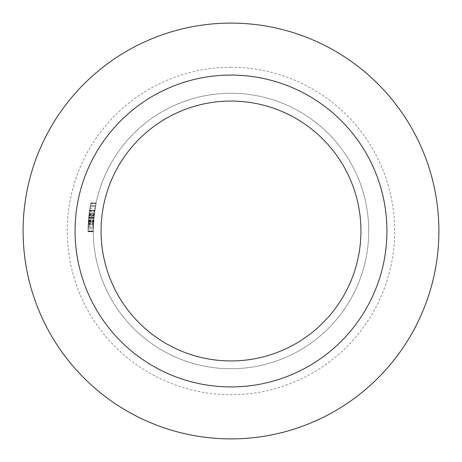 <?xml version="1.0" encoding="UTF-8"?>
<svg xmlns="http://www.w3.org/2000/svg" width="462" height="462" viewBox="0 0 462 462"><rect width="100%" height="100%" fill="white"/><g stroke="black" fill="none" stroke-linecap="round" stroke-linejoin="round"><path stroke-width="0.35" stroke-dasharray="2.31 1.73" d="M231 67.279A163.721 163.721 0 0 0 67.279 231A163.721 163.721 0 0 0 231 394.721A163.721 163.721 0 0 0 394.721 231A163.721 163.721 0 0 0 231 67.279M231 368.734A137.734 137.734 0 0 1 93.266 231A137.734 137.734 0 0 1 231 93.266A137.734 137.734 0 0 0 93.266 231A137.734 137.734 0 0 0 231 368.734A137.734 137.734 0 0 0 368.734 231A137.734 137.734 0 0 0 231 93.266A137.734 137.734 0 0 1 368.734 231A137.734 137.734 0 0 1 231 368.734A137.734 137.734 0 0 1 93.266 231A137.734 137.734 0 0 1 231 93.266A137.734 137.734 0 0 1 368.734 231A137.734 137.734 0 0 1 231 368.734A137.734 137.734 0 0 1 93.266 231A137.734 137.734 0 0 1 231 93.266A137.734 137.734 0 0 1 368.734 231A137.734 137.734 0 0 1 231 368.734M75.075 231A155.925 155.925 0 0 1 231 75.075A155.925 155.925 0 0 1 386.925 231A155.925 155.925 0 0 1 231 386.925A155.925 155.925 0 0 1 75.075 231M438.9 231A207.9 207.9 0 0 0 231 23.1A207.9 207.9 0 0 0 23.1 231A207.9 207.9 0 0 0 231 438.9A207.9 207.9 0 0 0 438.9 231M88.635 218.307L90.743 203.499A142.931 142.931 0 0 0 88.069 231L93.266 231A137.734 137.734 0 0 1 96.188 202.789A137.734 137.734 0 0 0 93.266 231A137.734 137.734 0 0 1 93.312 227.523L94.225 214.79A137.734 137.734 0 0 1 96.188 202.789A137.734 137.734 0 0 0 93.266 231A137.734 137.734 0 0 1 93.59 221.546L94.444 213.017L93.457 223.735A137.734 137.734 0 0 0 93.266 231A137.734 137.734 0 0 1 94.739 210.903A137.734 137.734 0 0 0 94.254 214.524L93.647 220.738A137.734 137.734 0 0 0 93.266 231A137.734 137.734 0 0 1 93.59 221.546L94.444 213.017L93.457 223.735A137.734 137.734 0 0 0 93.266 231A137.734 137.734 0 0 1 94.739 210.903A137.734 137.734 0 0 0 94.254 214.524L93.647 220.738A137.734 137.734 0 0 0 93.266 231A137.734 137.734 0 0 1 95.495 206.318L96.038 203.499A137.734 137.734 0 0 0 93.266 231L93.855 218.307L93.266 231A137.734 137.734 0 0 1 96.038 203.499A137.734 137.734 0 0 0 95.495 206.318L93.561 222.014L93.266 231.705L93.953 217.261L96.188 202.789L93.953 217.261L93.266 231.705L93.953 217.261L96.188 202.789L93.953 217.261L93.266 231.705L93.953 217.25L96.038 203.499L93.855 218.307A137.734 137.734 0 0 0 93.266 231A137.734 137.734 0 0 1 95.495 206.318L93.561 222.014L93.266 231.705L93.953 217.261L96.188 202.789L93.953 217.261L93.266 231.705L93.953 217.238L96.188 202.789L93.965 217.128L93.284 228.886L93.67 220.42A137.734 137.734 0 0 1 93.919 217.602L93.266 231.705L93.953 217.25L96.038 203.499A137.734 137.734 0 0 0 95.495 206.318L96.038 203.499A137.734 137.734 0 0 0 93.266 231A137.734 137.734 0 0 1 93.312 227.523L94.242 214.622A137.734 137.734 0 0 1 94.739 210.903A137.734 137.734 0 0 0 93.266 231A137.734 137.734 0 0 1 93.647 220.778L93.526 222.545A137.734 137.734 0 0 0 93.266 231A137.734 137.734 0 0 1 93.699 220.103L93.486 223.181A137.734 137.734 0 0 0 93.266 231A137.734 137.734 0 0 1 94.739 210.903A137.734 137.734 0 0 0 94.271 214.397L93.699 220.114A137.734 137.734 0 0 0 93.266 231A137.734 137.734 0 0 1 96.038 203.499A137.734 137.734 0 0 0 93.266 231L88.069 231A142.931 142.931 0 0 1 88.635 218.307L93.855 218.307L88.635 218.307L88.069 231L93.266 231L88.069 231L88.635 218.307L93.855 218.307M93.572 221.835A137.734 137.734 0 0 1 93.792 219.011A137.734 137.734 0 0 0 93.572 221.835L88.363 221.835L93.572 221.835M88.744 217.128L90.881 202.789L88.733 217.238L88.069 231.705L88.352 222.014L90.217 206.318L88.912 215.483A142.931 142.931 0 0 1 90.743 203.499L88.733 217.25L93.953 217.261L96.188 202.789L93.953 217.261L93.266 231.705L93.953 217.261L96.188 202.789L93.953 217.261L93.266 231.705L93.63 221.003L94.791 210.551L93.595 221.477L93.284 228.886L93.953 217.25L95.628 205.613L93.953 217.25L93.284 228.886L93.953 217.25L95.628 205.613L93.953 217.25L93.284 228.886L93.953 217.25L95.628 205.613L93.953 217.25L93.284 228.886L93.953 217.25L95.628 205.613L93.953 217.25L93.284 228.886L93.953 217.25L95.628 205.613L93.953 217.25L88.733 217.25L88.877 215.841L94.104 215.841L88.877 215.841L88.358 221.91L93.567 221.91L88.358 221.91L88.086 228.886L93.284 228.886L94.444 213.017L93.284 228.886L94.444 213.017L93.284 228.886L88.086 228.886L88.744 217.128L93.965 217.128M89.495 210.851L94.75 210.851L95.495 206.318A137.734 137.734 0 0 0 94.144 215.483L94.75 210.845L89.495 210.845M90.668 203.869L95.963 203.869M89.01 214.622L88.109 227.523A142.931 142.931 0 0 0 88.069 231A142.931 142.931 0 0 1 90.743 203.499L96.038 203.499L90.743 203.499L96.038 203.499L90.743 203.499L88.733 217.25L90.881 202.789L96.188 202.789L90.881 202.789L88.733 217.261L93.953 217.261L88.733 217.25L88.069 231.705L93.266 231.705L88.069 231.705L88.698 217.602L93.919 217.602L88.698 217.602A142.931 142.931 0 0 0 88.461 220.42L93.67 220.42L88.461 220.42L88.086 228.886L88.242 223.949L93.445 223.949L88.242 223.949L88.069 231.705L88.733 217.25L90.344 205.613L95.628 205.613L90.344 205.613L88.733 217.25L93.953 217.25L88.733 217.261L88.877 215.841L88.358 221.91L88.086 228.886L93.284 228.886L88.086 228.886L88.242 223.949L93.445 223.949L88.242 223.949L88.069 231.705L93.266 231.705L88.069 231.705L88.352 222.014L93.561 222.014L88.352 222.014L89.206 213.017L94.444 213.017L93.792 219.011L94.444 213.017L89.206 213.017L89.137 213.554L94.375 213.554L89.137 213.554L90.217 206.318L95.495 206.318L90.217 206.318A142.931 142.931 0 0 1 90.743 203.499L96.038 203.499L90.743 203.499L96.038 203.499L90.743 203.499L90.217 206.318L95.495 206.318L90.217 206.318A142.931 142.931 0 0 0 88.069 231A142.931 142.931 0 0 1 90.743 203.499L96.038 203.499L90.743 203.499L90.217 206.318L95.495 206.318L90.217 206.318A142.931 142.931 0 0 0 88.069 231L93.266 231L88.069 231A142.931 142.931 0 0 1 90.743 203.499L96.038 203.499L90.743 203.499A142.931 142.931 0 0 0 88.069 231L93.266 231L88.069 231A142.931 142.931 0 0 1 88.254 223.735L88.629 218.341L93.85 218.341L88.629 218.341L89.206 213.017L94.444 213.017L89.206 213.017L88.756 216.973L93.982 216.973L88.756 216.973L88.381 221.546A142.931 142.931 0 0 0 88.069 231L93.266 231L88.069 231A142.931 142.931 0 0 1 88.438 220.738L89.541 210.551L94.791 210.551L89.541 210.551L89.022 214.524L94.254 214.524L89.022 214.524A142.931 142.931 0 0 1 89.489 210.903L94.739 210.903L89.489 210.903A142.931 142.931 0 0 0 88.069 231L93.266 231L88.069 231A142.931 142.931 0 0 1 88.254 223.735L89.206 213.017L88.381 221.546A142.931 142.931 0 0 0 88.069 231L93.266 231L88.069 231A142.931 142.931 0 0 1 88.438 220.738L89.022 214.524A142.931 142.931 0 0 1 89.489 210.903L94.739 210.903L89.489 210.903A142.931 142.931 0 0 0 88.069 231L93.266 231L88.069 231A142.931 142.931 0 0 1 89.489 210.903A142.931 142.931 0 0 0 89.01 214.622L94.242 214.622M88.912 215.483L94.144 215.483M88.733 217.238L93.953 217.238M88.138 226.507L93.341 226.507M89.593 210.198L94.849 210.198M89.899 208.189L95.166 208.189M88.363 221.835A142.931 142.931 0 0 1 88.571 219.011L93.792 219.011L88.571 219.011A142.931 142.931 0 0 0 88.363 221.829M88.23 224.162L93.434 224.162L88.23 224.162L88.086 228.886L88.733 217.25L90.881 202.789L96.188 202.789L90.881 202.789L88.733 217.261L93.953 217.261L88.733 217.25L88.069 231.705L88.733 217.261L88.086 228.886L93.284 228.886L88.086 228.886L88.733 217.25L90.344 205.613L88.733 217.25L93.953 217.261L88.733 217.261L90.881 202.789L88.733 217.261L88.069 231.705L93.266 231.705L88.069 231.705L88.733 217.261L88.23 224.162L93.434 224.162L88.23 224.162L88.086 228.886L88.733 217.25L93.953 217.25L88.733 217.261L90.344 205.613L95.628 205.613L90.344 205.613L88.733 217.25L90.881 202.789L96.188 202.789L90.881 202.789L88.733 217.261L93.953 217.261L88.733 217.25L88.069 231.705L88.733 217.261L88.086 228.886L93.284 228.886L88.086 228.886L88.733 217.25L90.344 205.613L88.733 217.25L93.953 217.261L88.733 217.261L90.881 202.789L88.733 217.261L88.069 231.705L93.266 231.705L88.069 231.705L88.733 217.261L88.23 224.162L93.434 224.162M90.344 205.613L95.628 205.613L90.344 205.613L88.733 217.25L93.953 217.25L88.733 217.25L90.344 205.613M88.923 215.402L89.039 214.397A142.931 142.931 0 0 1 89.489 210.903L94.739 210.903L89.489 210.903A142.931 142.931 0 0 0 88.069 231L93.266 231L88.069 231A142.931 142.931 0 0 1 88.317 222.545L89.206 213.017L94.444 213.017L89.206 213.017L88.086 228.886L89.206 213.017L88.433 220.778A142.931 142.931 0 0 0 88.069 231L93.266 231L88.069 231A142.931 142.931 0 0 1 88.282 223.181L89.206 213.017L94.444 213.017L89.206 213.017L88.485 220.103A142.931 142.931 0 0 0 88.069 231L93.266 231L88.069 231A142.931 142.931 0 0 1 88.485 220.114L89.541 210.551L94.791 210.551L89.541 210.551L88.923 215.402L94.15 215.402M88.993 214.79L88.427 220.894L93.636 220.894L88.427 220.894L88.069 231.352L93.266 231.352L88.069 231.352L88.109 227.523L93.312 227.523L88.109 227.523A142.931 142.931 0 0 0 88.069 231L93.266 231L88.069 231A142.931 142.931 0 0 1 90.881 202.789A142.931 142.931 0 0 0 88.993 214.79L94.225 214.79M88.427 220.923L93.636 220.923L88.427 220.923L89.206 213.017L88.421 220.992L93.63 220.992L88.421 220.992L88.086 228.886L93.284 228.886L88.086 228.886L88.427 220.923M89.541 210.551L88.421 221.003L88.069 231.352L88.386 221.477L89.541 210.551L94.791 210.551M89.397 211.567L94.646 211.567M89.039 214.397L94.271 214.397M90.881 202.789L96.188 202.789L90.881 202.789A142.931 142.931 0 0 0 88.069 231L93.266 231L88.069 231A142.931 142.931 0 0 1 90.881 202.789M88.386 221.477L93.595 221.477L88.386 221.477M88.086 228.886L93.284 228.886M89.022 214.507L94.26 214.507M89.05 214.293L94.283 214.293M88.421 221.003L93.63 221.003M88.069 231.352L93.266 231.352M88.161 225.803L93.364 225.803M88.207 224.653L93.411 224.653M88.571 219.011L93.792 219.011L88.571 219.011L89.206 213.017L88.571 219.011M89.206 213.017L94.444 213.017M88.975 214.899L94.208 214.899M88.069 231L93.266 231L88.069 231M88.698 217.602L93.919 217.602L88.698 217.602M88.993 214.778L94.225 214.778L88.993 214.778M90.217 206.318L95.495 206.318M90.743 203.499L96.038 203.499M88.912 215.523L94.138 215.523L88.912 215.523M88.733 217.25L93.953 217.25L88.733 217.25M88.254 223.735L93.457 223.735L88.254 223.735M88.381 221.546L93.59 221.546L88.381 221.546M88.438 220.738L93.647 220.738L88.438 220.738M88.317 222.545L93.526 222.545M88.433 220.778L93.647 220.778M88.282 223.181L93.486 223.181M88.485 220.103L93.699 220.103L88.485 220.114"/><path stroke-width="0.69" d="M360.938 231A129.938 129.938 0 0 0 231 101.062A129.938 129.938 0 0 0 101.062 231A129.938 129.938 0 0 0 231 360.938A129.938 129.938 0 0 0 360.938 231M75.075 231A155.925 155.925 0 0 1 231 75.075A155.925 155.925 0 0 1 386.925 231A155.925 155.925 0 0 1 231 386.925A155.925 155.925 0 0 1 75.075 231M438.9 231A207.9 207.9 0 0 1 231 438.9A207.9 207.9 0 0 1 23.1 231A207.9 207.9 0 0 1 231 23.1A207.9 207.9 0 0 1 438.9 231"/></g></svg>
